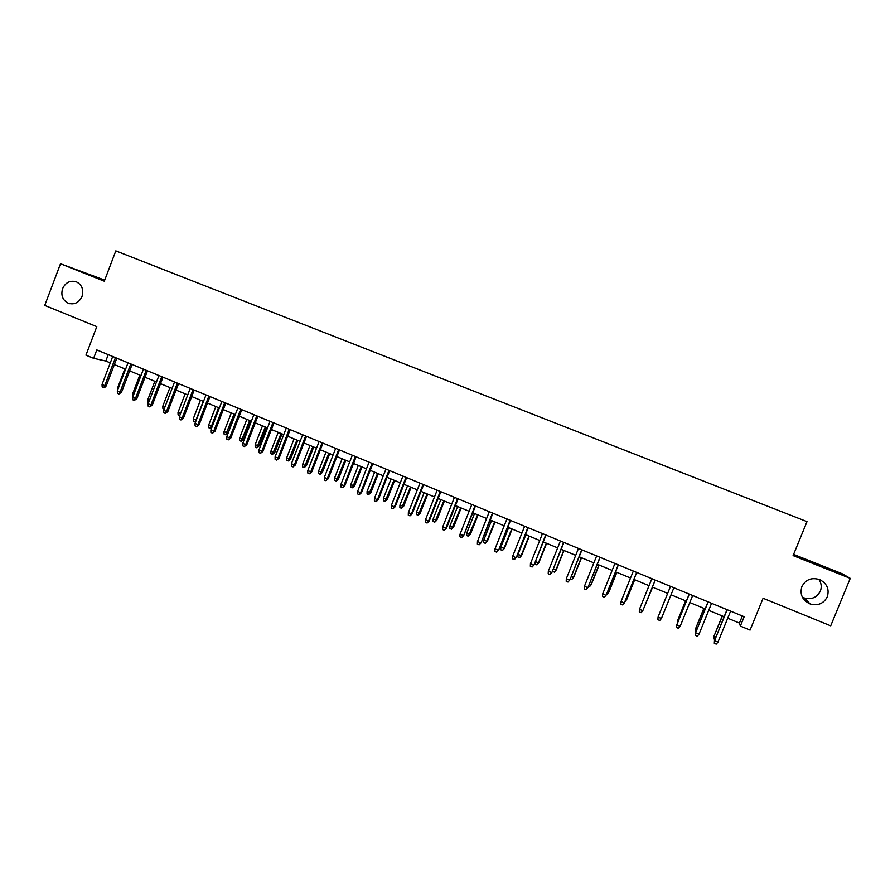 <?xml version="1.0" encoding="UTF-8"?>
<svg xmlns="http://www.w3.org/2000/svg" width="895" height="895" viewBox="0 0 895 895"><rect width="100%" height="100%" fill="white"/><g stroke="black" fill="none" stroke-linecap="round" stroke-linejoin="round"><path stroke-width="1.34" d="M82.027 296.458C79.017 302.655 74.464 304.938 68.367 303.282C62.639 300.295 60.715 295.406 62.583 288.626C65.648 282.339 70.257 280.09 76.433 281.858C82.027 284.901 83.895 289.767 82.027 296.458M818.813 579.3C821.386 583.037 821.901 586.975 820.346 591.114C816.945 597.547 811.575 599.818 804.225 597.938L802.323 597.099M827.282 596.797C823.68 603.588 817.996 605.993 810.221 603.991C802.401 600.31 799.615 594.493 801.886 586.561C805.78 579.389 811.799 577.107 819.932 579.725C827.069 583.641 829.52 589.335 827.282 596.797M104.715 280.124L60.491 263.756L44.75 305.419L96.783 326.63L85.942 355.158L93.606 358.324L105.8 361.032L110.275 362.878M60.491 263.756L104.301 281.209L115.813 250.891L807.01 521.628L793.104 555.594L850.25 578.36L842.038 573.673L793.596 554.385M850.25 578.36L830.705 625.806L763.088 598.252L750.066 630.08L740.355 626.064L744.17 616.722L96.805 349.934L93.606 358.324M727.724 618.199L739.449 623.054L740.355 626.064M114.37 364.567L125.591 369.21M129.663 370.888L140.985 375.576M145.035 377.254L156.48 381.986M160.507 383.653L172.053 388.43M176.069 390.086L187.726 394.908M191.731 396.563L203.501 401.43M207.472 403.074L219.353 407.986M223.314 409.619L235.307 414.586M239.256 416.209L251.361 421.221M255.276 422.843L267.504 427.899M271.409 429.51L283.749 434.612M287.631 436.212L300.094 441.369M303.953 442.969L316.539 448.171M320.376 449.76L333.074 455.007M336.889 456.584L349.721 461.898M353.514 463.465L366.469 468.812M370.239 470.378L383.317 475.782M387.065 477.337L400.266 482.797M403.992 484.329L417.316 489.845M421.019 491.377L434.478 496.938M438.158 498.459L451.751 504.086M455.41 505.597L469.125 511.269M472.761 512.768L486.611 518.496M490.214 519.995L504.209 525.779M507.789 527.256L521.908 533.096M525.466 534.572L539.73 540.468M543.254 541.922L557.652 547.874M561.165 549.329L575.698 555.336M579.177 556.779L593.855 562.854M597.312 564.275L612.135 570.406M615.559 571.827L630.528 578.013M633.917 579.412L649.043 585.666M652.41 587.064L667.648 593.363M671.037 594.761L686.353 601.093M689.81 602.525L705.17 608.88M708.706 610.334L724.111 616.711M742.347 615.973L739.449 623.054M108.239 354.644L105.8 361.032M726.997 609.64L714.534 640.697L727.176 609.719M717.958 642.129L716.213 644.109L714.311 643.315L714.534 640.697L717.958 642.129L730.611 611.128M714.311 643.315L714.501 640.294M714.904 639.31L713.897 638.885L714.076 635.965L722.399 616.006M713.897 638.885L714.109 636.345L715.821 637.05M714.076 635.965L722.243 615.939M708.034 601.832L695.594 632.765L708.158 601.876M698.995 634.197L697.261 636.177L695.381 635.383L695.594 632.765L698.995 634.197L711.57 603.286M695.381 635.383L695.605 632.385M689.206 594.067L676.765 624.9L689.273 594.101M680.144 626.31L678.444 628.29L676.564 627.507L676.765 624.9L680.144 626.31L692.663 595.499M670.489 586.359L658.06 617.069L670.512 586.359M661.416 618.479L659.738 620.459L657.87 619.676L658.06 617.069L661.416 618.479L673.879 587.746M639.477 609.294L639.298 611.9L641.156 612.672L642.811 610.692L639.477 609.294L651.862 578.685M655.207 580.061L642.811 610.692L655.229 580.072M696.008 631.4L695.728 628.301L703.973 608.387M695.516 631.199L695.717 628.659L696.914 629.163M695.728 628.301L703.862 608.331M685.592 600.78L677.448 621.029L685.659 600.813M677.258 623.479L677.448 621.029L678.13 621.32M659.235 614.115L659.481 613.522M644.266 607.179L652.634 587.154M643.997 607.839L652.623 587.142M621.018 601.574L620.85 604.17L622.685 604.942L624.33 602.962L621.018 601.574L633.336 571.044M636.669 572.42L624.33 602.962L636.737 572.442M625.818 599.471L626.713 599.482L634.689 579.736M624.923 601.686L626.522 599.762L634.622 579.703M618.244 564.823L606.217 595.007L604.338 597.256L605.96 595.276L602.671 593.9L614.932 563.458M606.217 595.007L618.356 564.868M604.338 597.256L602.514 596.495L602.671 593.9M607.492 591.819L608.913 592.054L616.856 572.364M608.913 592.054L607.101 594.235L608.678 592.311L616.744 572.308M599.93 557.272L588.015 587.388L586.113 589.626L587.713 587.646L584.435 586.27L596.641 555.929M588.015 587.388L600.097 557.35M586.113 589.626L584.29 588.865L584.435 586.27M589.29 584.211L591.226 584.67L599.135 565.025M591.226 584.67L589.391 586.829L590.946 584.905L598.968 564.958M589.391 586.829L588.407 586.426M581.739 549.776L569.925 579.826L568.001 582.041L569.578 580.061L566.322 578.696L578.472 548.434M569.925 579.826L581.951 549.866M568.001 582.041L566.188 581.28L566.322 578.696M571.2 576.66L573.65 577.331L581.515 557.742M573.65 577.331L571.782 579.479L573.326 577.555L581.314 557.663M571.782 579.479L570.316 578.864M563.66 542.325L551.958 572.308L550 574.5L551.555 572.52L548.333 571.167L560.415 540.994M551.958 572.308L563.917 542.437M550 574.5L548.199 573.751L548.333 571.167M553.222 569.153L556.175 570.037L564.007 550.503M556.175 570.037L554.285 572.162L555.806 570.238L563.76 550.403M554.285 572.162L552.573 570.753M545.693 534.93L534.091 564.846L532.111 567.016L533.655 565.036L530.444 563.693L542.471 533.599M534.091 564.846L546.006 535.053M532.111 567.016L530.332 566.266L530.444 563.693M535.355 561.691L538.812 562.787L546.61 543.31M538.812 562.787L536.899 564.89L538.398 562.966L546.308 543.187M536.899 564.89L535.165 564.163L535.266 561.903M527.849 527.569L516.348 557.417L514.334 559.565L515.867 557.585L512.667 556.254L524.638 526.249M516.348 557.417L528.195 527.714M514.334 559.565L512.567 558.827L512.667 556.254M521.55 555.582L519.615 557.663L517.892 556.947L517.992 554.441L521.55 555.582L529.314 536.161M519.615 557.663L521.103 555.739L528.979 536.015M517.992 554.441L525.868 534.729M510.105 520.264L498.705 550.045L496.68 552.17L498.179 550.19L495.013 548.87L506.928 518.943M498.705 550.045L510.508 520.42M496.68 552.17L494.913 551.432L495.013 548.87M504.4 548.422L502.431 550.481L500.719 549.765L500.82 547.27L504.4 548.422L512.119 529.046M502.431 550.481L503.907 548.557L511.739 528.889M500.82 547.27L508.651 527.614M492.474 512.992L481.186 542.706L479.127 544.82L480.615 542.84L477.46 541.52L489.319 511.694M481.186 542.706L492.921 513.182M479.127 544.82L477.371 544.093L477.46 541.52M487.35 541.296L485.358 543.343L483.658 542.639L483.747 540.144L487.35 541.296L495.036 521.986M485.358 543.343L486.813 541.419L494.611 521.807M483.747 540.144L491.545 520.543M474.965 505.776L463.767 535.423L461.686 537.515L463.151 535.534L460.019 534.225L471.822 504.478M463.767 535.423L475.458 505.977M461.686 537.515L459.94 536.787L460.019 534.225M470.412 534.225L468.387 536.25L466.698 535.546L466.776 533.051L470.412 534.225L478.053 514.961M468.387 536.25L477.594 514.77M466.776 533.051L474.54 513.506M457.546 498.604L445.799 528.285L446.46 528.184L444.345 530.254L445.799 528.285L442.689 526.976L454.425 497.318M446.46 528.184L458.083 498.828M444.345 530.254L442.622 529.538L442.689 526.976M453.564 527.189L451.527 529.202L449.838 528.497L449.916 526.014L453.564 527.189L461.171 507.98M451.527 529.202L460.668 507.767M449.916 526.014L457.636 506.514M440.25 491.467L428.548 521.069L429.253 520.991L427.116 523.038L428.548 521.069L425.461 519.771L437.152 490.191M429.253 520.991L440.832 491.713M427.116 523.038L425.405 522.322L425.461 519.771M436.816 520.196L434.757 522.188L433.09 521.494L433.146 519.01L436.816 520.196L444.401 501.043M434.757 522.188L443.853 500.82M433.146 519.01L440.832 499.567M423.055 484.385L411.42 513.898L412.159 513.842L410 515.878L411.42 513.898L408.344 512.611L419.979 483.121M412.159 513.842L423.682 484.642M410 515.878L408.299 515.162L408.344 512.611M420.18 513.249L418.088 515.229L416.432 514.535L416.477 512.052L420.18 513.249L427.72 494.152M418.088 515.229L427.128 493.906M416.477 512.052L424.129 492.664M405.972 477.348L394.382 506.771L395.165 506.738L392.983 508.752L394.382 506.771L391.328 505.496L402.907 476.084M395.165 506.738L406.632 477.617M392.983 508.752L391.294 508.036L391.328 505.496M403.634 506.346L401.531 508.304L399.875 507.61L399.92 505.138L403.634 506.346L411.141 487.294M401.531 508.304L410.514 487.037M399.92 505.138L407.538 485.795M388.989 470.345L377.455 499.69L378.283 499.667L376.079 501.67L377.455 499.69L374.423 498.425L385.946 469.092M378.283 499.667L389.694 470.636M376.079 501.67L374.39 500.965L374.423 498.425M387.188 499.477L385.063 501.413L383.418 500.73L383.452 498.258L387.188 499.477L394.661 480.481M385.063 501.413L394.001 480.201M383.452 498.258L391.037 478.982M372.107 463.386L360.629 492.653L361.502 492.653L359.264 494.633L360.629 492.653L357.608 491.389L369.087 462.144M361.502 492.653L372.857 463.7M359.264 494.633L357.597 493.928L357.608 491.389M370.843 492.653L368.695 494.577L367.062 493.895L367.084 491.422L370.843 492.653L378.283 473.701M368.695 494.577L377.578 473.41M367.084 491.422L374.636 472.191M355.337 456.472L343.904 485.661L344.81 485.672L342.561 487.63L343.904 485.661L340.906 484.408L352.328 455.242M344.81 485.672L356.12 456.797M342.561 487.63L340.894 486.936L340.906 484.408M354.588 485.862L352.417 487.775L350.795 487.093L350.806 484.631L354.588 485.862L361.994 466.966M352.417 487.775L361.256 466.664M350.806 484.631L358.324 465.456M338.657 449.603L327.29 478.702L328.23 478.736L325.959 480.682L327.29 478.702L324.303 477.46L335.67 448.373M328.23 478.736L339.485 449.95M325.959 480.682L324.303 479.988L324.303 477.46M338.433 479.116L336.24 481.007L334.629 480.335L334.64 477.874L338.433 479.116L345.806 460.276M336.24 481.007L345.034 459.952M334.64 477.874L342.114 458.743M322.088 442.779L310.766 471.799L311.751 471.844L309.457 473.768L310.766 471.799L307.802 470.557L319.123 441.548M311.751 471.844L322.961 443.137M309.457 473.768L307.813 473.075L307.802 470.557M322.379 472.415L320.164 474.283L318.553 473.612L318.553 471.162L322.379 472.415L329.718 453.62M320.164 474.283L328.901 453.284M318.553 471.162L326.004 452.087M305.62 435.988L294.354 464.93L295.372 464.997L293.057 466.899L294.354 464.93L291.401 463.7L302.667 434.769M295.372 464.997L306.526 436.357M293.057 466.899L291.423 466.217L291.401 463.7M306.414 465.747L304.177 467.604L302.577 466.933L302.577 464.483L306.414 465.747L313.72 447.008M304.177 467.604L312.858 446.65M302.577 464.483L309.983 445.464M289.242 429.242L278.032 458.095L279.095 458.184L276.745 460.075L278.032 458.095L275.101 456.875L286.31 428.034M279.095 458.184L290.193 429.634M276.745 460.075L275.123 459.392L275.101 456.875M272.975 422.541L261.81 451.315L262.906 451.416L260.546 453.284L261.81 451.315L258.901 450.095L270.055 421.332M262.906 451.416L273.959 422.943M260.546 453.284L258.923 452.613L258.901 450.095M256.798 415.873L245.677 444.569L246.819 444.692L244.436 446.538L245.677 444.569L242.791 443.361L253.9 414.676M246.819 444.692L257.816 416.287M244.436 446.538L242.825 445.867L242.791 443.361M290.539 459.124L288.279 460.959L286.702 460.298L286.68 457.848L290.539 459.124L297.811 440.429M288.279 460.959L296.927 440.06M286.68 457.848L294.063 438.874M274.765 452.534L272.483 454.358L270.905 453.698L270.883 451.248L274.765 452.534L282.003 433.896M272.483 454.358L281.075 433.504M270.883 451.248L278.233 432.33M259.069 445.99L256.775 447.791L255.209 447.131L255.176 444.692L259.069 445.99L266.285 427.385M256.775 447.791L265.323 426.993M255.176 444.692L262.492 425.819M240.721 409.239L229.657 437.868L230.82 438.002L228.426 439.837L229.657 437.868L226.782 436.659L237.835 408.053M230.82 438.002L241.773 409.675M228.426 439.837L226.827 439.165L226.782 436.659M243.474 439.467L241.158 441.257L239.603 440.608L239.558 438.17L243.474 439.467L250.656 420.93M241.158 441.257L249.66 420.516M239.558 438.17L246.841 419.352M224.734 402.661L213.715 431.2L214.923 431.356L212.507 433.169L213.715 431.2L210.862 430.003L221.87 401.475M214.923 431.356L225.831 403.108M212.507 433.169L210.918 432.498L210.862 430.003M227.968 433.001L225.629 434.769L224.086 434.12L224.041 431.692L227.968 433.001L235.116 414.497M225.629 434.769L234.087 414.072M224.041 431.692L231.29 412.919M208.848 396.105L197.884 424.577L199.126 424.745L196.676 426.546L197.884 424.577L195.043 423.38L205.995 394.93M199.126 424.745L209.978 396.575M196.676 426.546L195.099 425.886L195.043 423.38M211.925 427.239L210.851 428.403L208.658 427.676L208.602 425.248L211.377 426.4L218.604 407.672M210.202 428.313L211.377 426.4L212.204 426.512M208.602 425.248L215.818 406.52M193.051 389.605L182.132 417.987L183.419 418.166L180.947 419.956L182.132 417.987L179.313 416.801L190.221 388.43M183.419 418.166L194.215 390.086M180.947 419.956L179.38 419.296L179.313 416.801M195.613 421.903L193.32 421.254L193.253 418.838L196.016 419.99L203.21 401.307M194.853 421.903L196.329 420.035M193.253 418.838L200.446 400.166M177.355 383.127L166.481 411.443L167.801 411.644L165.318 413.4L166.481 411.443L163.673 410.268L174.536 381.964M167.801 411.644L178.552 383.619M165.318 413.4L163.751 412.752L163.673 410.268M179.794 415.548L178.071 414.888L178.004 412.461L185.153 393.845M178.004 412.461L180.566 413.535M180.186 414.53L179.593 415.515M161.738 376.694L150.919 404.932L152.273 405.144L149.767 406.901L150.919 404.932L148.134 403.768L158.941 375.542M152.273 405.144L162.98 377.209M149.767 406.901L148.223 406.252L148.134 403.768M164.143 409.06L162.901 408.545L162.823 406.129L169.949 387.557M162.823 406.129L164.926 407.001M146.232 370.306L135.458 398.465L136.834 398.689L134.317 400.423L135.458 398.465L132.684 397.302L143.446 369.154M136.834 398.689L147.496 370.821M134.317 400.423L132.773 399.774L132.684 397.302M148.592 402.56L147.832 402.247L147.742 399.83L154.835 381.304M147.742 399.83L149.375 400.512M130.804 363.941L120.075 392.032L121.496 392.267L118.957 393.99L120.075 392.032L117.323 390.869L128.03 362.799M121.496 392.267L132.102 364.489M118.957 393.99L117.424 393.353L117.323 390.869M133.142 396.105L132.751 393.565L139.81 375.094M132.751 393.565L133.926 394.057M115.466 357.62L104.793 385.633L106.236 385.89L104.491 387.736L103.675 387.591L104.793 385.633L102.041 384.481L112.714 356.49M106.236 385.89L116.809 358.179M103.675 387.591L102.153 386.953L102.041 384.481M117.916 389.314L117.838 387.334L124.864 368.908M117.838 387.334L118.554 387.636M68.367 303.282L69.821 303.718M810.221 603.991L804.225 597.938"/></g></svg>
